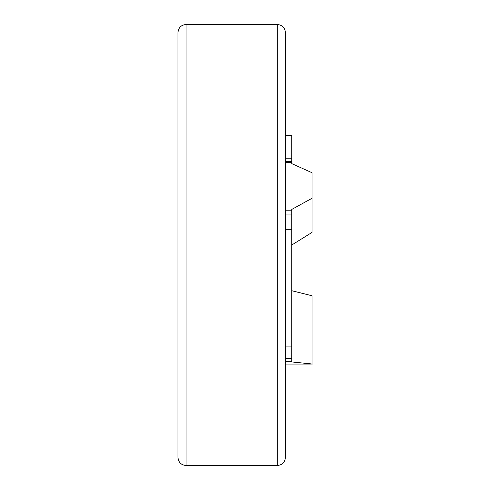 <?xml version="1.0" encoding="UTF-8"?>
<svg xmlns="http://www.w3.org/2000/svg" width="490" height="490" viewBox="0 0 490 490"><rect width="100%" height="100%" fill="white"/><g stroke="black" fill="none" stroke-linecap="round" stroke-linejoin="round"><path stroke-width="0.73" d="M285.443 361.626L291.74 361.626L291.74 209.444L312.063 198.26L312.063 172.743L291.74 163.611L291.74 135.258L285.443 135.258M291.74 290.735L312.063 295.746L312.063 364.903L285.443 364.903M312.063 232.382L291.74 245.049L312.063 232.382L312.063 198.26M291.74 361.626L291.74 361.945L312.063 363.997M285.443 214.951L291.74 214.951M285.443 210.786L291.74 210.786M285.443 346.914L291.74 346.914M285.443 229.302L291.74 229.302M285.443 162.582L291.74 162.582M285.443 158.791L291.74 158.791M285.443 358.539L291.74 358.539M186.065 465.5L186.065 24.5C181.19 24.923 178.476 27.63 177.937 32.628L177.937 457.372C178.476 462.37 181.19 465.077 186.065 465.5L277.316 465.5L277.316 24.5L186.065 24.5M285.443 161.314L291.74 161.314M277.316 465.5C282.252 465.016 284.96 462.309 285.443 457.372L285.443 32.628C284.96 27.691 282.252 24.984 277.316 24.5"/></g></svg>

